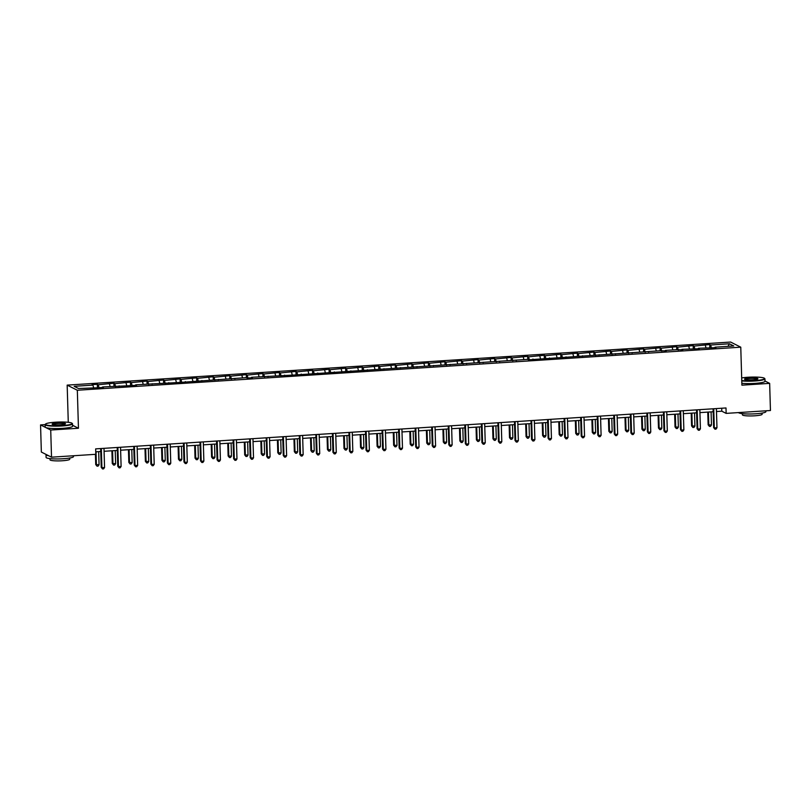 <?xml version="1.0" encoding="UTF-8"?>
<svg xmlns="http://www.w3.org/2000/svg" width="811" height="811" viewBox="0 0 811 811"><rect width="100%" height="100%" fill="white"/><g stroke="black" fill="none" stroke-linecap="round" stroke-linejoin="round"><path stroke-width="1.22" d="M45.122 424.619L40.55 424.913L41.351 452.051L51.519 457.181L95.82 454.302L95.657 448.878L725.997 407.953L726.149 413.387L770.45 410.508L769.649 383.37L764.996 381.018M68.276 422.318L67.171 385.124L730.61 342.049L740.767 347.179L77.329 390.253L67.171 385.124M40.55 424.913L50.718 430.043L51.519 457.181M93.549 387.536L92.941 385.103L92.028 384.637L97.33 384.292L97.421 387.364M711.399 347.949L710.659 344.999L729.434 343.783L733.773 345.973L714.998 347.199L715.92 347.666L698.443 348.274L699.366 348.74L681.889 349.348L682.811 349.815L676.587 349.693L665.344 350.423L666.257 350.889L660.032 350.768L528.549 359.82L527.626 359.364L296.826 374.864L251.552 377.287L252.474 377.744L247.173 378.088L246.25 377.632L180.965 382.386L135.69 384.809L136.613 385.266L131.311 385.61L102.591 386.959L103.504 387.415L98.202 387.759L78.505 388.52L74.166 386.33L92.941 385.103M98.993 387.709L98.253 384.759L97.33 384.292M98.253 384.759L113.885 383.218L113.976 386.289M115.537 386.634L114.797 383.684L113.885 383.218M114.797 383.684L130.429 382.143L130.52 385.215M132.092 385.56L131.352 382.61L130.429 382.143M131.352 382.61L146.984 381.069L147.075 384.14M148.646 384.485L147.906 381.535L146.984 381.069M147.906 381.535L163.538 379.994L163.629 383.066M165.191 383.41L164.451 380.46L163.538 379.994M164.451 380.46L180.083 378.919L180.174 381.991M181.745 382.336L181.005 379.386L180.083 378.919M181.005 379.386L196.637 377.845L196.728 380.917M198.3 381.261L197.56 378.311L196.637 377.845M197.56 378.311L213.192 376.77L213.283 379.842M214.854 380.187L214.114 377.237L213.192 376.77M214.114 377.237L229.736 375.696L229.827 378.767M231.399 379.112L230.659 376.162L229.736 375.696M230.659 376.162L246.291 374.621L246.382 377.693M247.953 378.038L247.213 375.087L246.291 374.621M247.213 375.087L262.845 373.547L262.936 376.618M264.508 376.963L263.768 374.013L262.845 373.547M263.768 374.013L279.4 372.472L279.491 375.544M281.052 375.888L280.312 372.938L279.4 372.472M280.312 372.938L295.944 371.397L296.035 374.469M297.607 374.814L296.867 371.864L295.944 371.397M296.867 371.864L312.499 370.323L312.59 373.395M314.161 373.739L313.421 370.789L312.499 370.323M313.421 370.789L329.053 369.248L329.144 372.32M330.706 372.665L329.965 369.715L329.053 369.248M329.965 369.715L345.598 368.174L345.689 371.245M347.26 371.59L346.52 368.64L345.598 368.174M346.52 368.64L362.152 367.099L362.243 370.171M363.815 370.515L363.075 367.565L362.152 367.099M363.075 367.565L378.707 366.025L378.798 369.096M380.369 369.441L379.629 366.491L378.707 366.025M379.629 366.491L395.261 364.95L395.352 368.022M396.914 368.366L396.173 365.416L395.261 364.95M396.173 365.416L411.806 363.875L411.897 366.947M413.468 367.292L412.728 364.342L411.806 363.875M412.728 364.342L428.36 362.801L428.451 365.873M430.023 366.217L429.283 363.267L428.36 362.801M429.283 363.267L444.915 361.726L445.006 364.798M446.567 365.143L445.827 362.193L444.915 361.726M445.827 362.193L461.459 360.652L461.55 363.723M463.122 364.068L462.382 361.118L461.459 360.652M462.382 361.118L478.014 359.577L478.105 362.649M479.676 362.993L478.936 360.043L478.014 359.577M478.936 360.043L494.568 358.503L494.659 361.574M496.231 361.919L495.491 358.969L494.568 358.503M495.491 358.969L511.112 357.428L511.204 360.5M512.775 360.844L512.035 357.894L511.112 357.428M512.035 357.894L527.667 356.353L527.758 359.425M529.33 359.77L528.59 356.82L527.667 356.353M528.59 356.82L544.222 355.289L544.313 358.35M545.884 358.695L545.144 355.745L544.222 355.289M545.144 355.745L560.776 354.214L560.867 357.276M562.428 357.621L561.688 354.671L560.776 354.214M561.688 354.671L577.32 353.14L577.412 356.201M578.983 356.546L578.243 353.596L577.32 353.14M578.243 353.596L593.875 352.065L593.966 355.127M595.538 355.471L594.798 352.521L593.875 352.065M594.798 352.521L610.43 350.991L610.521 354.052M612.082 354.397L611.342 351.447L610.43 350.991M611.342 351.447L626.974 349.916L627.065 352.978M628.637 353.322L627.896 350.372L626.974 349.916M627.896 350.372L643.528 348.842L643.62 351.903M645.191 352.248L644.451 349.298L643.528 348.842M644.451 349.298L660.083 347.767L660.174 350.828M661.746 351.173L661.006 348.223L660.083 347.767M661.006 348.223L676.638 346.692L676.729 349.754M678.29 350.099L677.55 347.149L676.638 346.692M677.55 347.149L693.182 345.618L693.273 348.679M694.845 349.024L694.104 346.074L693.182 345.618M694.104 346.074L709.737 344.543L709.828 347.605M710.659 344.999L709.737 344.543M102.45 387.486L102.591 386.959M110.103 386.462L109.495 384.029M119.004 386.411L119.136 385.884M126.658 385.387L126.05 382.954M135.559 385.337L135.69 384.809M143.212 384.313L142.594 381.88M152.103 384.262L152.245 383.735M159.757 383.238L159.149 380.805M168.658 383.187L168.8 382.66M176.311 382.163L175.703 379.73M185.212 382.113L185.344 381.586M192.866 381.089L192.258 378.656M201.757 381.038L201.898 380.511M209.41 380.014L208.802 377.581M218.311 379.964L218.453 379.436M225.965 378.94L225.357 376.507M234.866 378.889L234.997 378.362M242.519 377.865L241.911 375.432M251.42 377.814L251.552 377.287M259.074 376.791L258.456 374.358M267.965 376.74L268.106 376.213M275.618 375.716L275.01 373.283M284.519 375.665L284.651 375.138M292.173 374.641L291.565 372.208M301.074 374.591L301.205 374.064M308.727 373.567L308.109 371.134M317.618 373.516L317.76 372.989M325.272 372.492L324.664 370.059M334.173 372.442L334.314 371.914M341.826 371.418L341.218 368.985M350.727 371.367L350.859 370.84M358.381 370.343L357.773 367.91M367.282 370.292L367.413 369.765M374.925 369.269L374.317 366.836M383.826 369.218L383.968 368.691M391.48 368.194L390.872 365.761M400.381 368.143L400.512 367.616M408.034 367.119L407.426 364.686M416.935 367.069L417.067 366.542M424.589 366.045L423.971 363.612M433.479 365.994L433.621 365.467M441.133 364.97L440.525 362.537M450.034 364.92L450.176 364.392M457.688 363.896L457.08 361.463M466.589 363.845L466.72 363.318M474.242 362.821L473.634 360.388M483.133 362.77L483.275 362.243M490.787 361.747L490.179 359.314M499.688 361.696L499.829 361.169M507.341 360.672L506.733 358.239M516.242 360.621L516.374 360.094M523.896 359.597L523.288 357.164M532.797 359.547L532.928 359.02M540.45 358.523L539.832 356.09M549.341 358.472L549.483 357.945M556.995 357.448L556.387 355.015M565.896 357.398L566.027 356.87M573.549 356.374L572.941 353.941M582.45 356.323L582.582 355.796M590.104 355.299L589.485 352.866M598.994 355.248L599.136 354.721M606.648 354.225L606.04 351.792M615.549 354.174L615.691 353.647M623.203 353.16L622.595 350.717M632.104 353.099L632.235 352.572M639.757 352.086L639.149 349.642M648.658 352.025L648.79 351.498M656.302 351.011L655.693 348.568M665.202 350.95L665.344 350.423M672.856 349.936L672.248 347.493M681.757 349.876L681.889 349.348M689.411 348.862L688.803 346.419M698.312 348.801L698.443 348.274M705.965 347.787L705.347 345.344M714.856 347.726L714.998 347.199M50.718 430.043L78.454 428.249L77.329 390.253M740.767 347.179L741.903 385.174L769.649 383.37M716.478 411.532L721.8 411.187L726.149 413.387M95.739 451.828L100.746 451.504M104.072 451.291L117.301 450.429M120.626 450.217L133.856 449.355M137.181 449.142L150.4 448.28M153.725 448.067L166.954 447.206M170.28 446.993L183.509 446.131M186.834 445.918L200.053 445.057M203.389 444.844L216.608 443.982M219.933 443.769L233.162 442.907M236.488 442.694L249.707 441.833M253.042 441.62L266.261 440.758M269.587 440.545L282.816 439.684M286.141 439.471L299.371 438.609M302.696 438.396L315.915 437.534M319.25 437.322L332.469 436.46M335.795 436.247L349.024 435.385M352.349 435.172L365.568 434.311M368.904 434.098L382.123 433.236M385.448 433.023L398.677 432.162M402.003 431.949L415.232 431.087M418.557 430.874L431.776 430.012M435.101 429.8L448.331 428.938M451.656 428.725L464.885 427.863M468.211 427.65L481.43 426.789M484.765 426.576L497.984 425.714M501.31 425.501L514.539 424.64M517.864 424.427L531.083 423.565M534.419 423.352L547.638 422.49M550.963 422.278L564.192 421.416M567.518 421.203L580.747 420.341M584.072 420.128L597.291 419.267M600.627 419.054L613.846 418.192M617.171 417.979L630.4 417.118M633.726 416.905L646.945 416.043M650.28 415.83L663.499 414.968M666.824 414.756L680.054 413.894M683.379 413.681L696.608 412.819M699.934 412.606L713.153 411.745M721.709 408.237L721.8 411.187M727.933 346.358L729.434 343.783M78.454 428.249L72.564 425.268M713.072 408.795L713.629 427.59L714.309 427.934L713.741 408.754M716.965 427.762L716.001 429.12L714.947 429.191L714.309 427.934L716.965 427.762L716.397 408.582M714.947 429.191L713.629 427.59M707.76 412.1L708.135 424.812L711.47 424.994L711.085 411.876M708.429 412.049L708.814 425.167L709.453 426.414L708.135 424.812M711.47 424.994L710.507 426.353L709.453 426.414M741.761 380.531A13.381 1.845 -1.7 0 0 754.575 380.643A13.381 1.845 -1.7 0 0 764.449 378.301A13.381 1.845 -1.7 0 0 747.874 377.257A13.381 1.845 -1.7 0 0 741.68 377.936M764.449 378.301L764.783 378.615A13.706 1.896 178.3 0 1 764.925 378.869A13.706 1.896 178.3 0 1 754.666 381.008A13.706 1.896 178.3 0 1 741.771 380.927M752.892 379.801A6.691 0.923 178.3 0 1 744.599 379.274A6.691 0.923 178.3 0 1 749.546 378.108A6.691 0.923 178.3 0 1 757.839 378.889A6.691 0.923 178.3 0 1 752.892 379.801M757.575 379.051A6.356 0.882 -1.7 0 0 749.638 378.473A6.356 0.882 -1.7 0 0 744.873 379.426M765.878 410.802L765.898 411.653A13.706 1.896 178.3 0 1 755.639 413.792A13.706 1.896 178.3 0 1 738.537 412.576M762.107 413.083L762.137 414.259A9.864 1.369 178.3 0 1 754.747 415.8A9.864 1.369 178.3 0 1 742.41 414.847L742.379 413.661M764.925 378.869L764.996 381.261A13.706 1.896 178.3 0 1 754.737 383.4A13.706 1.896 178.3 0 1 741.842 383.309M62.163 425.593A13.381 1.845 -1.7 0 0 72.047 423.251A13.381 1.845 -1.7 0 0 55.462 422.207A13.381 1.845 -1.7 0 0 45.568 424.041A13.381 1.845 -1.7 0 0 62.163 425.593M72.047 423.251L72.382 423.565A13.706 1.896 178.3 0 1 72.524 423.818A13.706 1.896 178.3 0 1 62.254 425.968A13.706 1.896 178.3 0 1 45.122 424.64A13.706 1.896 178.3 0 1 45.254 424.366L45.568 424.041M60.49 424.751A6.691 0.923 178.3 0 1 52.198 424.234A6.691 0.923 178.3 0 1 57.135 423.058A6.691 0.923 178.3 0 1 65.438 423.839A6.691 0.923 178.3 0 1 60.49 424.751M65.174 424.001A6.356 0.882 -1.7 0 0 57.226 423.423A6.356 0.882 -1.7 0 0 52.472 424.386M73.466 455.762L73.497 456.603A13.706 1.896 178.3 0 1 63.228 458.742A13.706 1.896 178.3 0 1 46.095 457.414L46.014 454.707A13.706 1.896 178.3 0 1 46.126 454.454M69.695 458.033L69.736 459.219A9.864 1.369 178.3 0 1 62.346 460.76A9.864 1.369 178.3 0 1 50.008 459.796L49.968 458.62M72.524 423.818L72.595 426.211A13.706 1.896 178.3 0 1 62.325 428.35A13.706 1.896 178.3 0 1 45.193 427.022L45.122 424.64M48.66 455.741A13.706 1.896 178.3 0 1 46.014 454.707M696.517 409.869L697.075 428.664L697.764 429.009L697.186 409.829M700.41 428.837L699.457 430.195L698.393 430.266L697.764 429.009L700.41 428.837L699.842 409.656M698.393 430.266L697.075 428.664M679.963 410.944L680.52 429.739L681.21 430.083L680.642 410.903M683.866 429.911L682.903 431.27L681.838 431.34L681.21 430.083L683.866 429.911L683.288 410.731M681.838 431.34L680.52 429.739M691.205 413.174L691.58 425.887L694.915 426.069L694.53 412.951M691.874 413.123L692.27 426.241L692.898 427.488L691.58 425.887M694.915 426.069L693.963 427.427L692.898 427.488M674.651 414.249L675.026 426.961L678.371 427.144L677.976 414.026M675.33 414.198L675.715 427.316L676.344 428.563L675.026 426.961M678.371 427.144L677.408 428.502L676.344 428.563M663.408 412.018L663.976 430.813L664.655 431.158L664.087 411.978M667.311 430.986L666.348 432.344L665.294 432.415L664.655 431.158L667.311 430.986L666.743 411.806M665.294 432.415L663.976 430.813M658.096 415.323L658.481 428.036L661.817 428.218L661.431 415.1M658.775 415.273L659.161 428.39L659.799 429.637L658.481 428.036M661.817 428.218L660.853 429.577L659.799 429.637M646.864 413.093L647.421 431.888L648.111 432.233L647.533 413.052M650.757 432.06L649.804 433.419L648.739 433.49L648.111 432.233L650.757 432.06L650.189 412.88M648.739 433.49L647.421 431.888M641.552 416.398L641.927 429.11L645.262 429.293L644.877 416.175M642.221 416.347L642.616 429.465L643.245 430.712L641.927 429.11M645.262 429.293L644.309 430.651L643.245 430.712M630.309 414.168L630.867 432.962L631.556 433.307L630.988 414.127M634.202 433.135L633.249 434.493L632.185 434.564L631.556 433.307L634.202 433.135L633.634 413.955M632.185 434.564L630.867 432.962M624.997 417.472L625.372 430.185L628.718 430.367L628.322 417.249M625.676 417.422L626.062 430.54L626.69 431.787L625.372 430.185M628.718 430.367L627.755 431.726L626.69 431.787M613.755 415.242L614.312 434.037L615.002 434.382L614.434 415.202M617.658 434.209L616.695 435.568L615.63 435.639L615.002 434.382L617.658 434.209L617.09 415.029M615.63 435.639L614.312 434.037M608.443 418.547L608.828 431.259L612.163 431.442L611.778 418.324M609.122 418.496L609.507 431.614L610.146 432.861L608.828 431.259M612.163 431.442L611.2 432.8L610.146 432.861M597.21 416.317L597.768 435.112L598.447 435.456L597.879 416.276M601.103 435.284L600.14 436.642L599.086 436.713L598.447 435.456L601.103 435.284L600.535 416.104M599.086 436.713L597.768 435.112M591.898 419.622L592.273 432.334L595.609 432.516L595.223 419.399M592.567 419.571L592.963 432.689L593.591 433.936L592.273 432.334M595.609 432.516L594.656 433.875L593.591 433.936M580.656 417.391L581.213 436.186L581.903 436.531L581.335 417.351M584.549 436.359L583.596 437.717L582.531 437.788L581.903 436.531L584.549 436.359L583.981 417.178M582.531 437.788L581.213 436.186M575.344 420.696L575.719 433.409L579.054 433.591L578.669 420.473M576.013 420.645L576.408 433.763L577.037 435.01L575.719 433.409M579.054 433.591L578.101 434.949L577.037 435.01M564.101 418.466L564.659 437.261L565.348 437.605L564.78 418.425M568.004 437.433L567.041 438.792L565.977 438.863L565.348 437.605L568.004 437.433L567.426 418.253M565.977 438.863L564.659 437.261M547.557 419.54L548.114 438.335L548.794 438.68L548.226 419.5M551.45 438.508L550.487 439.866L549.432 439.937L548.794 438.68L551.45 438.508L550.882 419.328M549.432 439.937L548.114 438.335M531.002 420.615L531.56 439.41L532.249 439.755L531.671 420.574M534.895 439.582L533.942 440.941L532.878 441.012L532.249 439.755L534.895 439.582L534.327 420.402M532.878 441.012L531.56 439.41M514.448 421.69L515.005 440.485L515.695 440.829L515.127 421.649M518.351 440.657L517.388 442.015L516.323 442.086L515.695 440.829L518.351 440.657L517.773 421.477M516.323 442.086L515.005 440.485M497.893 422.764L498.451 441.559L499.14 441.904L498.572 422.724M501.796 441.731L500.833 443.09L499.779 443.161L499.14 441.904L501.796 441.731L501.228 422.551M499.779 443.161L498.451 441.559M481.349 423.839L481.906 442.634L482.586 442.978L482.018 423.798M485.242 442.806L484.279 444.164L483.224 444.235L482.586 442.978L485.242 442.806L484.674 423.626M483.224 444.235L481.906 442.634M464.794 424.913L465.352 443.708L466.041 444.053L465.473 424.873M468.687 443.881L467.734 445.239L466.67 445.31L466.041 444.053L468.687 443.881L468.119 424.7M466.67 445.31L465.352 443.708M448.24 425.988L448.797 444.783L449.487 445.127L448.919 425.947M452.143 444.955L451.18 446.314L450.115 446.385L449.487 445.127L452.143 444.955L451.575 425.775M450.115 446.385L448.797 444.783M431.695 427.062L432.253 445.857L432.932 446.202L432.364 427.022M435.588 446.03L434.625 447.388L433.571 447.459L432.932 446.202L435.588 446.03L435.02 426.85M433.571 447.459L432.253 445.857M415.141 428.137L415.698 446.932L416.388 447.277L415.81 428.096M419.034 447.104L418.081 448.463L417.016 448.534L416.388 447.277L419.034 447.104L418.466 427.924M417.016 448.534L415.698 446.932M558.789 421.771L559.164 434.483L562.51 434.666L562.114 421.548M559.468 421.72L559.854 434.838L560.482 436.085L559.164 434.483M562.51 434.666L561.547 436.024L560.482 436.085M542.235 422.845L542.62 435.558L545.955 435.74L545.57 422.622M542.914 422.795L543.299 435.912L543.938 437.159L542.62 435.558M545.955 435.74L544.992 437.099L543.938 437.159M525.69 423.92L526.065 436.632L529.401 436.815L529.015 423.697M526.359 423.869L526.755 436.987L527.383 438.234L526.065 436.632M529.401 436.815L528.448 438.173L527.383 438.234M509.136 424.994L509.511 437.707L512.856 437.889L512.461 424.771M509.815 424.944L510.2 438.062L510.829 439.309L509.511 437.707M512.856 437.889L511.893 439.248L510.829 439.309M492.581 426.069L492.966 438.781L496.302 438.964L495.916 425.846M493.26 426.018L493.646 439.136L494.284 440.383L492.966 438.781M496.302 438.964L495.339 440.322L494.284 440.383M476.037 427.144L476.412 439.856L479.747 440.038L479.362 426.921M476.706 427.093L477.101 440.211L477.73 441.458L476.412 439.856M479.747 440.038L478.794 441.397L477.73 441.458M459.482 428.218L459.857 440.931L463.203 441.113L462.807 427.995M460.161 428.167L460.547 441.285L461.175 442.532L459.857 440.931M463.203 441.113L462.24 442.471L461.175 442.532M442.928 429.293L443.303 442.005L446.648 442.188L446.253 429.07M443.607 429.242L443.992 442.36L444.621 443.607L443.303 442.005M446.648 442.188L445.685 443.546L444.621 443.607M426.383 430.367L426.758 443.08L430.094 443.262L429.708 430.144M427.052 430.317L427.438 443.435L428.076 444.681L426.758 443.08M430.094 443.262L429.131 444.621L428.076 444.681M409.829 431.442L410.204 444.154L413.539 444.337L413.154 431.219M410.498 431.391L410.893 444.509L411.522 445.756L410.204 444.154M413.539 444.337L412.586 445.695L411.522 445.756M398.586 429.212L399.144 448.007L399.833 448.351L399.265 429.171M402.489 448.179L401.526 449.537L400.462 449.608L399.833 448.351L402.489 448.179L401.911 428.999M400.462 449.608L399.144 448.007M393.274 432.516L393.649 445.229L396.995 445.411L396.599 432.293M393.953 432.466L394.339 445.584L394.967 446.831L393.649 445.229M396.995 445.411L396.032 446.77L394.967 446.831M382.032 430.286L382.599 449.081L383.279 449.426L382.711 430.246M385.935 449.253L384.972 450.612L383.917 450.683L383.279 449.426L385.935 449.253L385.367 430.073M383.917 450.683L382.599 449.081M376.72 433.591L377.105 446.303L380.44 446.486L380.055 433.368M377.399 433.54L377.784 446.658L378.423 447.905L377.105 446.303M380.44 446.486L379.477 447.844L378.423 447.905M365.487 431.361L366.045 450.156L366.734 450.5L366.156 431.32M369.38 450.328L368.427 451.686L367.363 451.757L366.734 450.5L369.38 450.328L368.812 431.148M367.363 451.757L366.045 450.156M360.175 434.666L360.55 447.378L363.886 447.56L363.5 434.443M360.844 434.615L361.24 447.733L361.868 448.98L360.55 447.378M363.886 447.56L362.933 448.919L361.868 448.98M348.933 432.435L349.49 451.23L350.18 451.575L349.612 432.395M352.826 451.403L351.873 452.761L350.808 452.832L350.18 451.575L352.826 451.403L352.258 432.222M350.808 452.832L349.49 451.23M343.621 435.74L343.996 448.453L347.341 448.635L346.946 435.517M344.3 435.689L344.685 448.807L345.314 450.054L343.996 448.453M347.341 448.635L346.378 449.993L345.314 450.054M332.378 433.51L332.936 452.305L333.625 452.65L333.057 433.469M336.281 452.477L335.318 453.836L334.254 453.907L333.625 452.65L336.281 452.477L335.713 433.297M334.254 453.907L332.936 452.305M327.066 436.815L327.451 449.527L330.787 449.71L330.401 436.592M327.745 436.764L328.131 449.882L328.769 451.129L327.451 449.527M330.787 449.71L329.824 451.068L328.769 451.129M315.834 434.584L316.391 453.379L317.071 453.724L316.503 434.544M319.727 453.552L318.764 454.91L317.709 454.981L317.071 453.724L319.727 453.552L319.159 434.372M317.709 454.981L316.391 453.379M310.522 437.889L310.897 450.602L314.232 450.784L313.847 437.666M311.191 437.839L311.586 450.957L312.215 452.203L310.897 450.602M314.232 450.784L313.279 452.143L312.215 452.203M299.279 435.659L299.837 454.454L300.526 454.799L299.958 435.619M303.172 454.626L302.219 455.985L301.155 456.056L300.526 454.799L303.172 454.626L302.604 435.446M301.155 456.056L299.837 454.454M293.967 438.964L294.342 451.676L297.678 451.859L297.292 438.741M294.636 438.913L295.032 452.031L295.66 453.278L294.342 451.676M297.678 451.859L296.725 453.217L295.66 453.278M282.725 436.734L283.282 455.529L283.972 455.873L283.404 436.693M286.628 455.701L285.665 457.059L284.6 457.13L283.972 455.873L286.628 455.701L286.05 436.521M284.6 457.13L283.282 455.529M266.18 437.808L266.738 456.603L267.417 456.948L266.849 437.768M270.073 456.775L269.11 458.134L268.056 458.205L267.417 456.948L270.073 456.775L269.505 437.595M268.056 458.205L266.738 456.603M249.626 438.883L250.183 457.678L250.873 458.022L250.295 438.842M253.519 457.85L252.566 459.208L251.501 459.279L250.873 458.022L253.519 457.85L252.951 438.67M251.501 459.279L250.183 457.678M233.071 439.957L233.629 458.752L234.318 459.097L233.75 439.917M236.974 458.925L236.011 460.283L234.947 460.354L234.318 459.097L236.974 458.925L236.396 439.744M234.947 460.354L233.629 458.752M216.517 441.032L217.074 459.827L217.764 460.172L217.196 440.991M220.42 459.999L219.457 461.358L218.402 461.429L217.764 460.172L220.42 459.999L219.852 440.819M218.402 461.429L217.074 459.827M199.972 442.107L200.53 460.901L201.209 461.246L200.641 442.066M203.865 461.074L202.902 462.432L201.848 462.503L201.209 461.246L203.865 461.074L203.297 441.894M201.848 462.503L200.53 460.901M183.418 443.181L183.975 461.976L184.665 462.321L184.097 443.141M187.311 462.148L186.358 463.507L185.293 463.578L184.665 462.321L187.311 462.148L186.743 442.968M185.293 463.578L183.975 461.976M166.863 444.256L167.421 463.051L168.11 463.395L167.542 444.215M170.766 463.223L169.803 464.581L168.739 464.652L168.11 463.395L170.766 463.223L170.198 444.043M168.739 464.652L167.421 463.051M150.319 445.33L150.876 464.125L151.556 464.47L150.988 445.29M154.212 464.297L153.249 465.656L152.194 465.727L151.556 464.47L154.212 464.297L153.644 445.117M152.194 465.727L150.876 464.125M133.764 446.405L134.322 465.2L135.011 465.544L134.433 446.364M137.657 465.372L136.704 466.73L135.64 466.801L135.011 465.544L137.657 465.372L137.089 446.192M135.64 466.801L134.322 465.2M277.413 440.038L277.788 452.751L281.133 452.933L280.738 439.815M278.092 439.988L278.477 453.106L279.106 454.353L277.788 452.751M281.133 452.933L280.17 454.292L279.106 454.353M260.858 441.113L261.243 453.825L264.579 454.008L264.193 440.89M261.537 441.062L261.923 454.18L262.561 455.427L261.243 453.825M264.579 454.008L263.616 455.366L262.561 455.427M244.314 442.188L244.689 454.9L248.024 455.083L247.639 441.965M244.983 442.137L245.378 455.255L246.007 456.502L244.689 454.9M248.024 455.083L247.071 456.441L246.007 456.502M227.759 443.262L228.134 455.975L231.48 456.157L231.084 443.039M228.438 443.211L228.824 456.329L229.452 457.576L228.134 455.975M231.48 456.157L230.517 457.516L229.452 457.576M211.205 444.337L211.59 457.049L214.925 457.232L214.54 444.114M211.884 444.286L212.269 457.404L212.908 458.651L211.59 457.049M214.925 457.232L213.962 458.59L212.908 458.651M194.66 445.411L195.035 458.124L198.371 458.306L197.985 445.188M195.329 445.361L195.725 458.479L196.353 459.725L195.035 458.124M198.371 458.306L197.418 459.665L196.353 459.725M178.106 446.486L178.481 459.198L181.826 459.381L181.431 446.263M178.785 446.435L179.17 459.553L179.799 460.8L178.481 459.198M181.826 459.381L180.863 460.739L179.799 460.8M161.551 447.56L161.926 460.273L165.272 460.455L164.876 447.337M162.23 447.51L162.616 460.628L163.244 461.875L161.926 460.273M165.272 460.455L164.309 461.814L163.244 461.875M144.997 448.635L145.382 461.347L148.717 461.53L148.332 448.412M145.676 448.584L146.061 461.702L146.7 462.949L145.382 461.347M148.717 461.53L147.754 462.888L146.7 462.949M128.452 449.71L128.827 462.422L132.163 462.605L131.777 449.487M129.121 449.659L129.517 462.777L130.145 464.024L128.827 462.422M132.163 462.605L131.21 463.963L130.145 464.024M117.21 447.479L117.767 466.274L118.457 466.619L117.889 447.439M121.113 466.447L120.15 467.805L119.085 467.876L118.457 466.619L121.113 466.447L120.535 447.266M119.085 467.876L117.767 466.274M111.898 450.784L112.273 463.497L115.618 463.679L115.223 450.561M112.577 450.734L112.962 463.851L113.591 465.098L112.273 463.497M115.618 463.679L114.655 465.038L113.591 465.098M100.655 448.554L101.223 467.349L101.902 467.694L101.334 448.513M104.558 467.521L103.595 468.88L102.541 468.951L101.902 467.694L104.558 467.521L103.99 448.341M102.541 468.951L101.223 467.349M95.424 454.332L95.728 464.571L99.064 464.754L98.678 451.636M96.022 451.808L96.408 464.926L97.046 466.173L95.728 464.571M99.064 464.754L98.101 466.112L97.046 466.173"/></g></svg>
